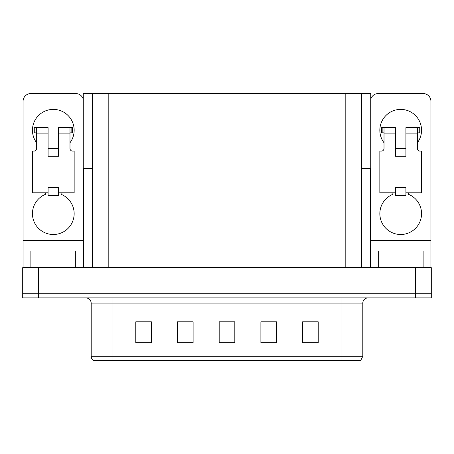 <?xml version="1.0" encoding="UTF-8"?>
<svg xmlns="http://www.w3.org/2000/svg" width="454" height="454" viewBox="0 0 454 454"><rect width="100%" height="100%" fill="white"/><g stroke="black" fill="none" stroke-linecap="round" stroke-linejoin="round"><path stroke-width="0.68" d="M361.446 168.616L370.725 168.616L370.725 93.547L361.446 93.547L361.446 267.661M361.446 93.547L83.275 93.547L83.275 168.616L92.554 168.616M361.707 168.616L361.707 93.547M38.34 297.898L431.3 297.898L431.3 293.727L22.7 293.727L22.7 267.661L38.34 267.661L38.34 293.727L22.7 293.727L22.7 297.898L38.34 297.898L38.34 293.727L431.3 293.727L431.3 267.661L38.34 267.661M92.554 93.547L92.554 267.661M362.803 356.282L360.714 360.453L341.947 360.453L341.947 356.282L362.803 356.282L362.803 303.113A5.215 5.215 0 0 1 368.012 297.898M91.197 356.282L112.053 356.282L112.053 360.453L341.947 360.453L93.286 360.453A5.215 5.215 0 0 1 91.197 356.282L91.197 303.113C90.891 299.946 89.154 298.204 85.988 297.898M318.231 342.679L318.231 321.824L302.591 321.824L302.591 342.679L318.231 342.679M276.526 342.679L276.526 321.824L260.885 321.824L260.885 342.679L276.526 342.679M151.409 342.679L151.409 321.824L135.769 321.824L135.769 342.679L151.409 342.679M193.115 342.679L193.115 321.824L177.474 321.824L177.474 342.679L193.115 342.679M234.82 342.679L234.82 321.824L219.18 321.824L219.18 342.679L234.82 342.679M302.591 321.931L317.601 321.931M309.781 321.931L303.164 321.931M179.824 321.931L187.644 321.931M150.944 321.931L144.321 321.931M136.501 321.931L151.409 321.931M266.464 321.931L274.284 321.931M223.141 321.931L230.961 321.931M36.621 142.755A20.85 20.85 0 0 1 53.3 109.391A20.85 20.85 0 0 1 69.984 142.755M61.12 192.802L61.12 194.323A20.85 20.85 0 0 1 69.876 226.302A20.85 20.85 0 0 1 36.723 226.302A20.85 20.85 0 0 1 45.479 194.323L45.479 192.802M75.716 267.661L75.716 250.983L30.883 250.983L30.883 267.661M83.275 99.364A7.82 7.82 0 0 0 75.716 93.547L30.883 93.547A7.82 7.82 0 0 0 23.063 101.367L23.063 240.552L83.536 240.552L83.536 267.661M58.515 156.312L48.09 156.312L48.09 133.896L36.621 133.896L36.621 148.492A2.605 2.605 0 0 1 34.01 151.097L32.45 151.097L32.45 192.802L48.09 192.802L48.09 187.587L58.515 187.587L58.515 192.802L74.155 192.802L74.155 151.097L72.589 151.097A2.605 2.605 0 0 1 69.984 148.492L69.984 133.896L58.515 133.896L58.515 156.312L48.09 156.312M83.536 168.616L83.536 240.552M23.063 267.661L23.063 250.983L30.883 250.983M75.716 250.983L83.536 250.983M23.063 250.983L23.063 240.552M384.016 142.755A20.85 20.85 0 0 1 400.7 109.391A20.85 20.85 0 0 1 417.379 142.755M408.521 192.802L408.521 194.323A20.85 20.85 0 0 1 417.277 226.302A20.85 20.85 0 0 1 384.124 226.302A20.85 20.85 0 0 1 392.88 194.323L392.88 192.802M423.117 267.661L423.117 250.983L378.284 250.983L378.284 267.661M370.464 168.616L370.464 240.552L430.937 240.552L430.937 101.367A7.82 7.82 0 0 0 423.117 93.547L378.284 93.547A7.82 7.82 0 0 0 370.725 99.364M405.91 156.312L395.485 156.312L395.485 133.896L384.016 133.896L384.016 148.492A2.605 2.605 0 0 1 381.411 151.097L379.845 151.097L379.845 192.802L395.485 192.802L395.485 187.587L405.91 187.587L405.91 192.802L421.55 192.802L421.55 151.097L419.99 151.097A2.605 2.605 0 0 1 417.379 148.492L417.379 133.896L405.91 133.896L405.91 156.312L395.485 156.312M370.464 267.661L370.464 250.983L378.284 250.983M423.117 250.983L430.937 250.983L430.937 267.661M430.937 240.552L430.937 250.983M370.464 250.983L370.464 240.552M58.515 192.802L58.515 195.407L48.09 195.407L48.09 192.802M58.515 133.896L58.515 127.636L69.984 127.636L69.984 133.896M36.621 132.852L34.765 132.852L34.765 127.636L48.09 127.636L48.09 133.896M34.765 127.636L34.01 127.636L34.01 132.852L34.765 132.852M36.621 133.896L36.621 127.636M69.984 127.636L71.834 127.636L71.834 132.852L69.984 132.852M71.834 132.852L72.589 132.852L72.589 127.636L71.834 127.636M405.91 192.802L405.91 195.407L395.485 195.407L395.485 192.802M405.91 133.896L405.91 127.636L417.379 127.636L417.379 133.896M384.016 132.852L382.166 132.852L382.166 127.636L395.485 127.636L395.485 133.896M382.166 127.636L381.411 127.636L381.411 132.852L382.166 132.852M384.016 133.896L384.016 127.636M417.379 127.636L419.235 127.636L419.235 132.852L417.379 132.852M419.235 132.852L419.99 132.852L419.99 127.636L419.235 127.636M415.66 267.661L415.66 297.898M108.194 93.547L108.194 267.661M345.806 93.547L345.806 267.661M341.947 297.898L341.947 303.113L91.197 303.113M362.803 303.113L341.947 303.113L341.947 356.282L112.053 356.282L112.053 297.898M234.82 341.953L219.18 341.953M193.115 341.953L177.474 341.953M151.409 341.953L135.769 341.953M276.526 341.953L260.885 341.953M318.231 341.953L302.591 341.953M58.515 148.492L48.09 148.492M405.91 148.492L395.485 148.492"/></g></svg>
